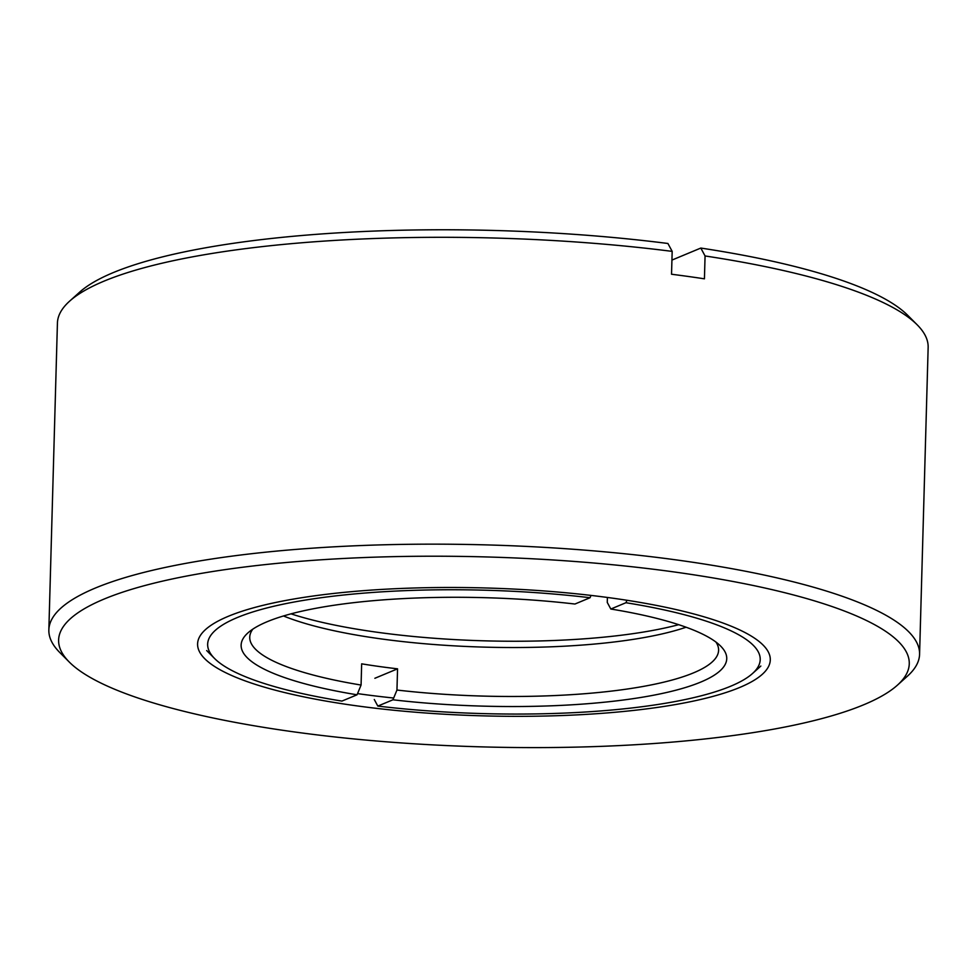 <?xml version="1.0" encoding="UTF-8"?>
<svg xmlns="http://www.w3.org/2000/svg" width="977" height="977" viewBox="0 0 977 977"><rect width="100%" height="100%" fill="white"/><g stroke="black" fill="none" stroke-linecap="round" stroke-linejoin="round"><path stroke-width="1.47" d="M69.318 662.088L59.805 652.538A435.534 97.236 1.6 0 1 48.85 629.957A435.534 97.236 1.6 0 1 680.224 560.456A435.534 97.236 1.6 0 1 919.577 654.272A435.534 97.236 1.6 0 1 907.389 676.206L897.35 685.219A425.483 94.989 1.6 0 1 292.453 731.675A425.483 94.989 1.6 0 1 69.318 662.088A425.483 94.989 1.6 0 1 486.595 556.951A425.483 94.989 1.6 0 1 897.35 685.219M672.176 251.382L667.914 243.481A425.483 94.989 -178.4 0 0 79.65 292.147L69.611 301.16A435.534 97.236 -178.4 0 1 672.176 251.382L671.529 274.244A435.534 97.236 1.6 0 1 688.162 276.454A435.534 97.236 1.6 0 1 704.429 278.824L705.064 255.962A435.534 97.236 -178.4 0 1 917.195 324.828A435.534 97.236 -178.4 0 1 928.15 347.421L919.577 654.272M69.611 301.16A435.534 97.236 -178.4 0 0 57.423 323.094L48.85 629.957M917.195 324.828L907.682 315.278A425.483 94.989 -178.4 0 0 700.814 248.06L705.064 255.962M228.264 616.316A286.444 63.945 -178.4 0 0 205.622 629.481A286.444 63.945 -178.4 0 0 482.149 715.836A286.444 63.945 -178.4 0 0 763.074 645.052A286.444 63.945 -178.4 0 0 518.531 589.314A286.444 63.945 -178.4 0 0 228.264 616.316M671.932 260.09L700.814 248.06M357.545 693.609A276.393 61.71 -178.4 0 0 393.67 698.03M678.685 624.682A242.894 54.223 1.6 0 1 376.45 632.156A242.894 54.223 1.6 0 1 291.024 613.849M686.086 627.222A234.517 52.355 1.6 0 1 379.992 638.75A234.517 52.355 1.6 0 1 283.489 615.974M626.953 600.281L625.939 602.724L610.82 609.025L607.267 602.443L607.401 597.46M715.982 642.097A234.517 52.355 1.6 0 1 718.596 650.291A234.517 52.355 1.6 0 1 396.955 690.043L392.949 699.788L377.818 706.078L374.276 699.495M374.863 678.282L397.554 668.83L396.955 690.043M397.554 668.83A234.517 52.355 1.6 0 1 361.661 663.835L361.075 685.048A234.517 52.355 1.6 0 1 249.746 637.199A234.517 52.355 1.6 0 1 252.811 629.151M610.82 609.025A242.894 54.223 1.6 0 1 720.635 646.09A242.894 54.223 1.6 0 1 641.425 697.37A242.894 54.223 1.6 0 1 392.949 699.788M357.057 694.794A242.894 54.223 1.6 0 1 247.938 632.888A242.894 54.223 1.6 0 1 574.94 604.03L590.059 597.729A276.393 61.71 1.6 0 0 305.801 600A276.393 61.71 1.6 0 0 214.598 658.522A276.393 61.71 1.6 0 0 341.938 701.083L357.057 694.794L361.075 685.048M625.939 602.724A276.393 61.71 1.6 0 1 752.485 673.544A276.393 61.71 1.6 0 1 377.818 706.078M590.059 597.729L591.012 595.42M752.485 673.544L760.851 666.045M214.598 658.522L206.672 650.56"/></g></svg>
